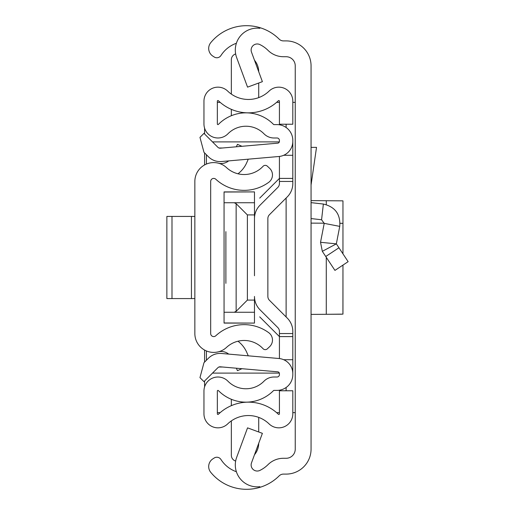 <?xml version="1.0" encoding="UTF-8"?>
<svg xmlns="http://www.w3.org/2000/svg" width="515" height="515" viewBox="0 0 515 515"><rect width="100%" height="100%" fill="white"/><g stroke="black" fill="none" stroke-linecap="round" stroke-linejoin="round"><path stroke-width="0.77" d="M311.06 65.843L311.06 449.157A24.945 24.945 0 0 1 286.115 474.103L283.443 474.103A6.083 6.083 0 0 0 279.156 475.873A46.241 46.241 0 0 1 259.875 487.351L259.875 486.694A21.9 21.9 0 0 1 236.662 457.372L247.548 427.862L262.386 433.334L251.507 462.85A6.083 6.083 0 0 0 259.875 470.42A30.424 30.424 0 0 0 268 464.652A21.9 21.9 0 0 1 283.443 458.279L286.115 458.279A9.128 9.128 0 0 0 295.243 449.157L295.243 65.843A9.128 9.128 0 0 0 286.115 56.721L283.443 56.721A21.9 21.9 0 0 1 268 50.348A30.424 30.424 0 0 0 259.875 44.58A6.083 6.083 0 0 0 251.507 52.15L262.386 81.666L247.548 87.138L236.662 57.629A21.9 21.9 0 0 1 259.875 28.306L259.875 27.649A46.241 46.241 0 0 1 279.156 39.127A6.083 6.083 0 0 0 283.443 40.897L286.115 40.897A24.945 24.945 0 0 1 311.06 65.843M236.391 43.26A30.424 30.424 0 0 0 221.025 55.395L220.922 55.543A4.867 4.867 0 0 1 214.195 56.985L212.85 56.116A9.128 9.128 0 0 1 210.744 42.681A46.241 46.241 0 0 1 259.875 27.649L259.875 28.306M259.875 486.694L259.875 487.351A46.241 46.241 0 0 1 210.744 472.319A9.128 9.128 0 0 1 212.85 458.884L214.195 458.015A4.867 4.867 0 0 1 220.922 459.457L221.025 459.605A30.424 30.424 0 0 0 236.391 471.74M295.243 102.35L292.81 102.35M292.81 412.65L295.243 412.65M217.343 102.35L220.156 102.35M276.607 102.35L279.426 102.35M279.426 412.65L276.607 412.65M220.156 412.65L217.343 412.65M204.59 386.855L204.59 381.01M204.59 362.077L204.59 350.058M204.59 164.942L204.59 152.923M204.59 133.99L204.59 128.145M311.06 218.56L321.572 219.763L324.212 223.362L320.53 242.301L322.326 251.339L320.53 242.301L336.347 243.853L322.326 251.339L334.943 270.401L348.134 261.665L338.941 247.773L325.744 256.502M311.06 202.64L323.369 204.043C335.168 206.837 340.627 214.285 339.739 226.381L324.212 223.362M339.739 226.381L336.347 243.853L338.941 247.773M311.06 147.374L316.519 147.374L311.06 185.02M311.06 200.612L342.958 200.85L342.958 253.85L342.958 223.362L340.08 223.278M311.06 314.388L341.69 314.208M342.958 314.15L342.958 265.096L342.926 314.137M311.06 223.124L324.238 223.195M326.272 257.3L326.272 314.305L342.758 314.124M194.85 181.447L194.85 333.553A18.862 18.862 0 0 0 226.542 347.374A25.859 25.859 0 0 1 263.036 348.681A3.045 3.045 0 0 0 267.337 348.829L269.583 346.73A9.128 9.128 0 0 0 268.74 332.69A41.676 41.676 0 0 0 215.785 335.78A3.045 3.045 0 0 1 210.674 333.553L210.674 181.447A3.045 3.045 0 0 1 215.785 179.22A41.676 41.676 0 0 0 268.74 182.31A9.128 9.128 0 0 0 269.583 168.27L267.337 166.171A3.045 3.045 0 0 0 263.036 166.319A25.859 25.859 0 0 1 226.542 167.626A18.862 18.862 0 0 0 194.85 181.447M236.385 368.219L237.441 370.665L241.973 368.708M237.988 341.213A28.499 28.499 0 0 1 246.84 352.543L248.256 355.82M228.699 354.108A12.167 12.167 0 0 0 218.824 351.706M236.385 146.781L237.441 144.335L241.973 146.292M228.699 160.892A12.167 12.167 0 0 1 218.824 163.294M248.256 159.18L246.84 162.457A28.499 28.499 0 0 1 237.988 173.787M166.866 216.429L171.991 216.429L171.991 298.571L166.866 298.571L166.866 216.429M194.85 298.571L191.438 298.571L191.438 216.429L171.991 216.429M191.438 216.429L194.85 216.429M191.438 298.571L171.991 298.571M267.864 218.56L267.864 296.44A5.478 5.478 0 0 0 269.467 300.309A5.478 5.478 0 0 1 267.864 296.44A5.478 5.478 0 0 0 269.467 300.309L287.286 318.128A18.862 18.862 0 0 1 292.81 331.467L292.81 336.598L279.426 336.598L279.426 358.556L279.426 331.467A5.478 5.478 0 0 0 277.823 327.591L260.004 309.779A18.862 18.862 0 0 1 254.481 296.44L254.481 323.092L224.057 322.969L224.057 202.743L234.196 202.743L236.147 203.676L247.38 214.91L254.481 214.91L254.481 239.25L254.481 218.56A18.862 18.862 0 0 1 260.004 205.221L277.823 187.409A5.478 5.478 0 0 0 279.426 183.533L279.426 156.444L279.426 178.402L292.81 178.402L292.81 183.533A18.862 18.862 0 0 1 287.286 196.872L269.467 214.691A5.478 5.478 0 0 0 267.864 218.56A5.478 5.478 0 0 1 269.467 214.691M254.481 275.75L254.481 239.25M292.81 141.348L292.81 140.421A15.817 15.817 0 0 0 276.993 124.604L273.967 124.604A0.612 0.612 0 0 1 273.536 124.418A38.638 38.638 0 0 0 218.386 124.418A0.612 0.612 0 0 1 217.343 123.993L217.343 101.159A0.612 0.612 0 0 1 218.373 100.721A43.196 43.196 0 0 0 278.396 100.721A0.612 0.612 0 0 1 279.426 101.159L279.426 124.224L292.81 124.224L292.81 101.159A13.995 13.995 0 0 0 269.094 91.091A29.812 29.812 0 0 1 227.675 91.091A13.995 13.995 0 0 0 203.959 101.159L203.959 123.993A13.995 13.995 0 0 0 227.939 133.797A25.248 25.248 0 0 1 263.983 133.797A13.995 13.995 0 0 0 273.967 137.988L276.993 137.988A2.433 2.433 0 0 1 279.426 140.421L279.426 141.348A1.828 1.828 0 0 1 277.759 143.164L220.323 148.191A3.045 3.045 0 0 1 217.903 147.309L203.966 133.366L199.962 137.363L203.966 152.298L208.44 156.772A16.428 16.428 0 0 0 221.489 161.523L278.924 156.496A15.212 15.212 0 0 0 292.81 141.348L292.81 178.402M292.81 373.652A15.212 15.212 0 0 0 278.924 358.504L221.489 353.477A16.428 16.428 0 0 0 208.44 358.228L203.966 362.702L199.962 377.637L203.966 381.634L217.903 367.691A3.045 3.045 0 0 1 220.323 366.809L277.759 371.836A1.828 1.828 0 0 1 279.426 373.652L279.426 374.579A2.433 2.433 0 0 1 276.993 377.012L273.967 377.012A13.995 13.995 0 0 0 263.983 381.203A25.248 25.248 0 0 1 227.939 381.203A13.995 13.995 0 0 0 203.959 391.007L203.959 413.841A13.995 13.995 0 0 0 227.675 423.909A29.812 29.812 0 0 1 269.094 423.909A13.995 13.995 0 0 0 292.81 413.841L292.81 390.776L279.426 390.776L279.426 413.841A0.612 0.612 0 0 1 278.396 414.279A43.196 43.196 0 0 0 218.373 414.279A0.612 0.612 0 0 1 217.343 413.841L217.343 391.007A0.612 0.612 0 0 1 218.386 390.582A38.638 38.638 0 0 0 273.536 390.582A0.612 0.612 0 0 1 273.967 390.396L276.993 390.396A15.817 15.817 0 0 0 292.81 374.579L292.81 336.598M277.823 187.409A5.478 5.478 0 0 0 279.426 183.533A5.478 5.478 0 0 1 277.823 187.409M279.426 331.467A5.478 5.478 0 0 0 277.823 327.591L260.004 309.779L277.823 327.591A5.478 5.478 0 0 1 279.426 331.467M283.688 155.285L292.81 155.285M283.688 359.715L292.81 359.715M231.338 405.659L231.338 399.28M235.658 461.06A6.083 6.083 0 0 1 231.338 455.241L231.338 420.897M258.717 443.293A18.25 18.25 0 0 1 254.494 454.751M258.717 417.388L258.717 431.982M231.338 115.721L231.338 109.341M235.658 53.94A6.083 6.083 0 0 0 231.338 59.759L231.338 94.103M258.717 83.018L258.717 97.612M254.494 60.249A18.25 18.25 0 0 1 258.717 71.707M225.885 283.359L225.885 231.641M212.495 373.105L279.336 373.105M279.336 141.895L212.495 141.895M206.412 154.745L206.412 164.06M206.412 350.94L206.412 360.255M279.426 336.598L259.695 316.867M259.695 198.133L279.426 178.402M224.057 202.743L224.057 192.031L254.481 191.908L254.481 214.91M224.057 312.257L254.481 312.257M254.481 300.091L247.38 300.091L236.147 311.324L236.147 203.676M234.196 312.257L236.147 311.324M254.481 202.743L234.196 202.743M286.115 124.224L286.115 127.501M286.115 198.037L286.115 316.963M286.115 387.499L286.115 390.776M323.369 204.043L321.572 219.763M326.272 204.609L326.272 200.696M279.426 333.553L292.81 333.553M279.426 181.447L292.81 181.447M222.68 367.015L218.927 367.015M218.927 147.985L222.68 147.985M247.38 214.91L247.38 300.091M224.057 323.092L254.481 323.092M224.057 191.908L254.481 191.908"/></g></svg>
